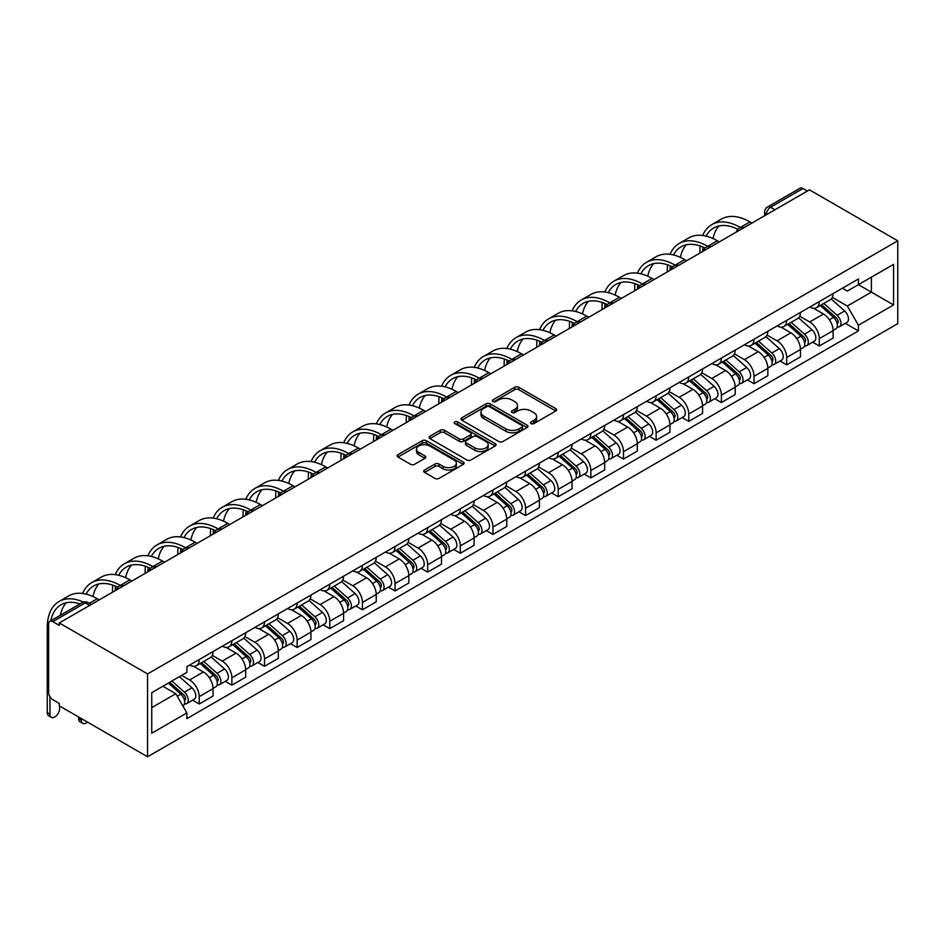 <?xml version="1.0" encoding="UTF-8"?>
<svg xmlns="http://www.w3.org/2000/svg" width="945" height="945" viewBox="0 0 945 945"><rect width="100%" height="100%" fill="white"/><g stroke="black" fill="none" stroke-linecap="round" stroke-linejoin="round"><path stroke-width="1.42" d="M531.078 423.584A2.032 1.169 0 0 0 533.96 423.584L555.778 410.992A2.906 1.677 0 0 0 556.629 409.799A2.906 1.677 0 0 0 555.778 408.618L518.817 387.273A2.906 1.677 0 0 0 514.706 387.273L492.888 399.877A2.032 1.169 0 0 0 492.298 400.704A2.032 1.169 0 0 0 492.888 401.53A2.032 1.169 0 0 0 495.759 401.53L498.582 399.9A9.296 5.363 0 0 1 511.729 399.9L514.812 401.684A9.296 5.363 0 0 1 517.529 405.476A9.296 5.363 0 0 1 514.812 409.268L511.989 410.898A2.032 1.169 0 0 0 511.387 411.725A2.032 1.169 0 0 0 511.989 412.563A2.032 1.169 0 0 0 514.86 412.563L517.683 410.933A9.296 5.363 0 0 1 530.83 410.933L533.901 412.705A9.296 5.363 0 0 1 536.63 416.497A9.296 5.363 0 0 1 533.901 420.289L531.078 421.919A2.032 1.169 0 0 0 530.488 422.758A2.032 1.169 0 0 0 531.078 423.584L531.078 421.919M424.565 470.031A2.906 1.677 0 0 0 423.714 471.212A2.906 1.677 0 0 0 424.565 472.394L434.936 478.383A2.906 1.677 0 0 0 439.035 478.383L463.263 464.397A2.906 1.677 0 0 0 464.113 463.215A2.906 1.677 0 0 0 463.263 462.022L426.301 440.689A2.906 1.677 0 0 0 422.202 440.689L397.963 454.675A2.906 1.677 0 0 0 397.113 455.856A2.906 1.677 0 0 0 397.963 457.049L410.496 464.279A2.906 1.677 0 0 0 414.607 464.279L424.966 458.29A2.906 1.677 0 0 0 425.817 457.108A2.906 1.677 0 0 0 424.966 455.915L418.765 452.336A7.773 4.489 0 0 1 416.485 449.159A7.773 4.489 0 0 1 421.281 445.024A7.773 4.489 0 0 1 429.751 445.993L454.084 460.038A7.773 4.489 0 0 1 456.352 463.215A7.773 4.489 0 0 1 451.556 467.35A7.773 4.489 0 0 1 443.087 466.381L439.035 464.042A2.906 1.677 0 0 0 434.936 464.042L424.565 470.031L424.565 472.394M147.562 673.927L59.275 622.956L809.463 189.839L897.75 240.81L147.562 673.927L147.562 756.78L897.75 323.662L897.75 240.81M498.795 441.516A2.906 1.677 0 0 0 502.894 441.516L527.133 427.53A2.906 1.677 0 0 0 527.983 426.337A2.906 1.677 0 0 0 527.133 425.155L490.171 403.81A2.906 1.677 0 0 0 486.061 403.81L461.833 417.808A2.906 1.677 0 0 0 460.983 418.989A2.906 1.677 0 0 0 461.833 420.171L498.795 441.516M455.561 424.021A2.032 1.169 0 0 1 457.616 424.305L495.156 445.981L470.964 459.955A2.906 1.677 0 0 1 466.865 459.955L429.904 438.61L429.904 436.236A2.906 1.677 0 0 0 429.054 437.429A2.906 1.677 0 0 0 429.904 438.61M429.904 436.236L440.264 430.247A2.906 1.677 0 0 1 444.374 430.247L459.364 438.905A2.906 1.677 0 0 0 463.475 438.905L470.35 434.936A2.906 1.677 0 0 0 471.201 433.755A2.906 1.677 0 0 0 470.35 432.562L454.746 423.549A2.032 1.169 0 0 1 454.155 422.722A2.032 1.169 0 0 1 455.407 421.635A2.032 1.169 0 0 1 457.616 421.895L495.204 443.595A2.906 1.677 0 0 1 496.054 444.776A2.906 1.677 0 0 1 495.204 445.957L495.204 443.595M59.275 622.956L59.275 625.377L52.79 621.633A5.918 3.414 -120 0 0 49.837 621.337A5.918 3.414 -120 0 0 48.608 624.043L48.608 692.401A5.918 3.414 -120 0 0 52.79 699.654L59.275 703.399L59.275 705.809L147.562 756.78M774.947 209.766L770.553 207.227A5.918 3.414 60 0 0 767.6 206.943L800.025 188.22A5.918 3.414 60 0 1 802.978 188.516L770.553 207.227A5.918 3.414 120 0 0 766.371 214.48L766.371 214.716M807.373 191.044L802.978 188.516M819.303 301.561A13.608 7.855 60 0 1 816.48 307.668L830.289 299.695A13.608 7.855 -120 0 0 833.112 293.588M799.706 316.221L809.676 321.973A13.608 7.855 60 0 1 819.303 338.641L833.112 330.667A13.608 7.855 -120 0 0 823.485 314L813.598 308.294M833.112 330.667L833.112 338.038L819.303 346.012L812.676 342.184M816.48 307.668A13.608 7.855 60 0 1 809.782 307.054M819.303 338.641L819.303 346.012M786.665 320.402A13.608 7.855 60 0 1 783.842 326.509L797.651 318.536A13.608 7.855 -120 0 0 800.474 312.429M780.05 361.025L786.665 364.853L800.474 356.879L800.474 349.508A13.608 7.855 -120 0 0 790.847 332.841L780.972 327.135M783.842 326.509A13.608 7.855 60 0 1 777.144 325.895M767.068 335.062L777.038 340.814A13.608 7.855 60 0 1 786.665 357.482L786.665 364.853M754.027 339.243A13.608 7.855 60 0 1 751.216 345.35L765.013 337.377A13.608 7.855 -120 0 0 767.836 331.27M747.412 379.866L754.027 383.694L767.836 375.72L767.836 368.349A13.608 7.855 -120 0 0 758.209 351.682L748.334 345.976M751.216 345.35A13.608 7.855 60 0 1 744.506 344.736M734.43 353.902L744.412 359.655A13.608 7.855 60 0 1 754.027 376.323L754.027 383.694M721.389 358.084A13.608 7.855 60 0 1 718.578 364.191L732.387 356.23A13.608 7.855 -120 0 0 735.198 350.111M714.774 398.707L721.389 402.535L735.198 394.561L735.198 387.19A13.608 7.855 -120 0 0 725.583 370.523L715.696 364.817M718.578 364.191A13.608 7.855 60 0 1 711.88 363.577M701.804 372.743L711.774 378.496A13.608 7.855 60 0 1 721.389 395.164L721.389 402.535M688.763 376.925A13.608 7.855 60 0 1 685.94 383.032L699.749 375.07A13.608 7.855 -120 0 0 702.572 368.952M682.136 417.548L688.763 421.375L702.572 413.402L702.572 406.031A13.608 7.855 -120 0 0 692.945 389.364L683.058 383.658M685.94 383.032A13.608 7.855 60 0 1 679.242 382.418M669.166 391.584L679.136 397.337A13.608 7.855 60 0 1 688.763 414.005L688.763 421.375M656.125 395.766A13.608 7.855 60 0 1 653.302 401.885L667.111 393.911A13.608 7.855 -120 0 0 669.934 387.793M649.51 436.401L656.125 440.216L669.934 432.243L669.934 424.884A13.608 7.855 -120 0 0 660.307 408.205L650.432 402.499M653.302 401.885A13.608 7.855 60 0 1 646.604 401.271M636.528 410.425L646.498 416.178A13.608 7.855 60 0 1 656.125 432.845L656.125 440.216M623.487 414.607A13.608 7.855 60 0 1 620.676 420.726L634.473 412.752A13.608 7.855 -120 0 0 637.296 406.645M616.872 455.242L623.487 459.057L637.296 451.084L637.296 443.725A13.608 7.855 -120 0 0 627.669 427.057L617.794 421.352M620.676 420.726A13.608 7.855 60 0 1 613.966 420.112M603.89 429.266L613.872 435.019A13.608 7.855 60 0 1 623.487 451.686L623.487 459.057M590.849 433.448A13.608 7.855 60 0 1 588.038 439.567L601.847 431.593A13.608 7.855 -120 0 0 604.658 425.486M584.234 474.083L590.849 477.898L604.658 469.925L604.658 462.566A13.608 7.855 -120 0 0 595.043 445.898L585.156 440.193M588.038 439.567A13.608 7.855 60 0 1 581.34 438.952M571.264 448.107L581.234 453.86A13.608 7.855 60 0 1 590.849 470.527L590.849 477.898M558.223 452.301A13.608 7.855 60 0 1 555.4 458.408L569.209 450.434A13.608 7.855 -120 0 0 572.02 444.327M551.596 492.924L558.223 496.739L572.032 488.766L572.032 481.407A13.608 7.855 -120 0 0 562.405 464.739L552.518 459.034M555.4 458.408A13.608 7.855 60 0 1 548.702 457.793M538.626 466.948L548.596 472.713A13.608 7.855 60 0 1 558.223 489.38L558.223 496.739M525.585 471.142A13.608 7.855 60 0 1 522.762 477.249L536.571 469.275A13.608 7.855 -120 0 0 539.394 463.168M518.959 511.765L525.585 515.58L539.394 507.619L539.394 500.248A13.608 7.855 -120 0 0 529.767 483.58L519.88 477.875M522.762 477.249A13.608 7.855 60 0 1 516.064 476.634M505.988 485.789L515.958 491.554A13.608 7.855 60 0 1 525.585 508.221L525.585 515.58M492.947 489.982A13.608 7.855 60 0 1 490.136 496.09L503.933 488.116A13.608 7.855 -120 0 0 506.756 482.009M486.332 530.606L492.947 534.421L506.756 526.459L506.756 519.088A13.608 7.855 -120 0 0 497.129 502.421L487.254 496.716M490.136 496.09A13.608 7.855 60 0 1 483.427 495.475M473.351 504.63L483.32 510.394A13.608 7.855 60 0 1 492.947 527.062L492.947 534.421M460.309 508.823A13.608 7.855 60 0 1 457.498 514.93L471.307 506.957A13.608 7.855 -120 0 0 474.118 500.85M453.694 549.447L460.309 553.262L474.118 545.3L474.118 537.929A13.608 7.855 -120 0 0 464.503 521.262L454.616 515.557M457.498 514.93A13.608 7.855 60 0 1 450.8 514.316M440.724 523.471L450.694 529.235A13.608 7.855 60 0 1 460.309 545.903L460.309 553.262M427.683 527.664A13.608 7.855 60 0 1 424.86 533.771L438.669 525.798A13.608 7.855 -120 0 0 441.48 519.691M421.057 568.288L427.683 572.115L441.48 564.141L441.48 556.77A13.608 7.855 -120 0 0 431.865 540.103L421.978 534.397M424.86 533.771A13.608 7.855 60 0 1 418.162 533.157M408.086 542.312L418.056 548.076A13.608 7.855 60 0 1 427.683 564.744L427.683 572.115M395.045 546.505A13.608 7.855 60 0 1 392.222 552.612L406.031 544.639A13.608 7.855 -120 0 0 408.854 538.532M388.419 587.129L395.045 590.956L408.854 582.982L408.854 575.611A13.608 7.855 -120 0 0 399.227 558.944L389.34 553.238M392.222 552.612A13.608 7.855 60 0 1 385.525 551.998M375.448 561.153L385.418 566.917A13.608 7.855 60 0 1 395.045 583.585L395.045 590.956M362.407 565.346A13.608 7.855 60 0 1 359.596 571.453L373.393 563.48A13.608 7.855 -120 0 0 376.216 557.373M355.792 605.969L362.407 609.797L376.216 601.823L376.216 594.452A13.608 7.855 -120 0 0 366.589 577.785L356.714 572.079M359.596 571.453A13.608 7.855 60 0 1 352.887 570.839M342.811 580.006L352.78 585.758A13.608 7.855 60 0 1 362.407 602.426L362.407 609.797M329.77 584.187A13.608 7.855 60 0 1 326.958 590.294L340.767 582.321A13.608 7.855 -120 0 0 343.578 576.214M323.155 624.81L329.77 628.638L343.578 620.664L343.578 613.293A13.608 7.855 -120 0 0 333.963 596.626L324.076 590.92M326.958 590.294A13.608 7.855 60 0 1 320.26 589.68M310.173 598.846L320.154 604.599A13.608 7.855 60 0 1 329.77 621.267L329.77 628.638M297.143 603.028A13.608 7.855 60 0 1 294.32 609.135L308.129 601.162A13.608 7.855 -120 0 0 310.94 595.055M290.517 643.651L297.143 647.479L310.94 639.505L310.94 632.134A13.608 7.855 -120 0 0 301.325 615.467L291.438 609.761M294.32 609.135A13.608 7.855 60 0 1 287.623 608.521M277.546 617.687L287.516 623.44A13.608 7.855 60 0 1 297.143 640.108L297.143 647.479M264.505 621.869A13.608 7.855 60 0 1 261.682 627.976L275.491 620.003A13.608 7.855 -120 0 0 278.314 613.896M257.879 662.492L264.505 666.319L278.314 658.346L278.314 650.975A13.608 7.855 -120 0 0 268.687 634.308L258.8 628.602M261.682 627.976A13.608 7.855 60 0 1 254.985 627.362M244.909 636.528L254.878 642.281A13.608 7.855 60 0 1 264.505 658.948L264.505 666.319M231.868 640.71A13.608 7.855 60 0 1 229.044 646.817L242.853 638.855A13.608 7.855 -120 0 0 245.676 632.737M225.253 681.333L231.868 685.16L245.676 677.187L245.676 669.816A13.608 7.855 -120 0 0 236.049 653.149L226.174 647.443M229.044 646.817A13.608 7.855 60 0 1 222.347 646.203M212.271 655.369L222.24 661.122A13.608 7.855 60 0 1 231.868 677.789L231.868 685.16M199.23 659.551A13.608 7.855 60 0 1 196.418 665.658L210.227 657.696A13.608 7.855 -120 0 0 213.038 651.577M192.615 700.174L199.23 704.001L213.038 696.028L213.038 688.657A13.608 7.855 -120 0 0 203.423 671.989L193.536 666.284M196.418 665.658A13.608 7.855 60 0 1 189.721 665.044M181.664 675.38L189.614 679.963A13.608 7.855 60 0 1 199.23 696.63L199.23 704.001M842.42 288.213L847.334 291.048L893.568 264.364L871.396 277.168L871.396 292.135L847.334 306.026L832.344 297.38M151.743 707.628L175.805 693.736L186.886 712.943L151.743 733.226L151.743 692.65L186.886 672.356L186.886 666.674L858.426 278.976L858.426 284.658L893.568 304.94L858.426 325.234L847.334 306.026M893.568 264.364L893.568 304.94M186.886 712.943L186.886 718.613L858.426 330.915L858.426 325.234M175.805 693.736L162.835 686.247M845.314 323.344L858.426 330.915M531.893 423.868L533.901 422.71A9.296 5.363 0 0 0 536.63 418.918L536.63 416.497M517.529 405.476L517.529 407.886A9.296 5.363 0 0 1 514.812 411.689L512.792 412.847M555.731 411.004L518.817 389.694A2.906 1.677 0 0 0 514.706 389.694L493.703 401.814M527.086 427.553L490.171 406.232A2.906 1.677 0 0 0 486.061 406.232L461.869 420.194M521.994 427.175A2.032 1.169 0 0 0 522.597 426.337A2.032 1.169 0 0 0 521.994 425.51L489.557 406.775A2.032 1.169 0 0 0 486.675 406.775L483.698 408.5A9.296 5.363 0 0 0 480.981 412.292A9.296 5.363 0 0 0 483.698 416.083L505.882 428.888A9.296 5.363 0 0 0 519.018 428.888L521.994 427.175L521.994 429.585A2.032 1.169 0 0 0 522.597 428.758L522.597 426.337M480.981 412.292L480.981 414.701A9.296 5.363 0 0 0 483.698 418.505L483.698 416.083M521.994 429.585L519.018 431.31A9.296 5.363 0 0 1 505.882 431.31L483.698 418.505M429.94 438.634L440.264 432.668L440.264 430.247M471.201 433.755L471.201 436.165A2.906 1.677 0 0 1 470.35 437.346L463.475 441.327A2.906 1.677 0 0 1 459.364 441.327L444.374 432.668A2.906 1.677 0 0 0 440.264 432.668M474.922 447.883A7.773 4.489 0 0 0 483.391 448.863A7.773 4.489 0 0 0 488.187 444.717A7.773 4.489 0 0 0 485.907 441.539L477.331 436.59A2.906 1.677 0 0 0 473.232 436.59L466.346 440.571A2.906 1.677 0 0 0 465.495 441.752A2.906 1.677 0 0 0 466.346 442.933L474.922 447.883L474.922 450.304A7.773 4.489 0 0 0 483.391 451.273A7.773 4.489 0 0 0 488.187 447.127L488.187 444.717M465.495 441.752L465.495 444.174A2.906 1.677 0 0 0 466.346 445.355L466.346 442.933M474.922 450.304L466.346 445.355M456.352 463.215L456.352 465.625A7.773 4.489 0 0 1 451.556 469.771A7.773 4.489 0 0 1 443.087 468.803L439.035 466.452A2.906 1.677 0 0 0 434.936 466.452L424.6 472.417M416.485 449.159L416.485 451.58A7.773 4.489 0 0 0 418.765 454.746L418.765 452.336M424.931 458.313L418.765 454.746M463.227 464.42L426.301 443.099A2.906 1.677 0 0 0 422.202 443.099L398.01 457.073M820.248 305.495L833.537 317.366A7.395 4.276 60 0 1 835.864 328.801L833.1 330.396M820.591 305.814L826.851 309.428M821.583 304.727L836.384 317.933A3.556 2.055 60 0 1 837.494 323.414A3.556 2.055 60 0 1 837.175 323.544M823.804 303.439L837.093 315.311A7.395 4.276 60 0 1 839.42 326.746A7.395 4.276 60 0 1 837.187 326.982M831.21 298.998L844.629 310.964A7.395 4.276 60 0 1 846.956 322.399L839.42 326.746M751.936 223.055L749.952 221.91A57.102 32.969 -120 0 0 721.401 219.075L711.774 224.638A57.102 32.969 -120 0 0 702.69 235.47M740.573 227.603L740.325 227.461A57.102 32.969 -120 0 0 711.774 224.638M700.174 245.983A57.102 32.969 -120 0 0 699.95 250.779L699.95 253.071M702.678 251.488A53.251 30.748 60 0 1 702.974 247.058M706.139 236.12A53.251 30.748 60 0 1 713.699 227.969A53.251 30.748 60 0 1 737.809 229.245M713.05 238.542A53.251 30.748 60 0 1 718.956 225.949M787.61 324.336L800.911 336.207A7.395 4.276 60 0 1 803.226 347.642L800.474 349.237M787.965 324.655L794.225 328.269M788.945 323.568L803.746 336.774A3.556 2.055 60 0 1 804.856 342.255A3.556 2.055 60 0 1 804.538 342.385M791.166 322.292L804.467 334.152A7.395 4.276 60 0 1 806.782 345.587A7.395 4.276 60 0 1 804.549 345.823M798.584 317.839L811.991 329.805A7.395 4.276 60 0 1 814.318 341.239L806.782 345.587M754.972 343.177L768.273 355.048A7.395 4.276 60 0 1 770.588 366.483L767.836 368.077M755.327 343.496L761.587 347.11M756.319 342.409L771.108 355.615A3.556 2.055 60 0 1 772.23 361.096A3.556 2.055 60 0 1 771.9 361.226M758.528 341.133L771.829 352.993A7.395 4.276 60 0 1 774.156 364.427A7.395 4.276 60 0 1 771.911 364.664M765.946 336.68L779.365 348.646A7.395 4.276 60 0 1 781.68 360.08L774.156 364.427M719.299 241.896L717.314 240.751A57.102 32.969 -120 0 0 688.763 237.916L679.148 243.479A57.102 32.969 -120 0 0 670.052 254.311M707.935 246.444L707.687 246.302A57.102 32.969 -120 0 0 679.148 243.479M667.548 264.824A57.102 32.969 -120 0 0 667.312 269.62L667.312 271.912M670.04 270.329A53.251 30.748 60 0 1 670.336 265.899M673.501 254.961A53.251 30.748 60 0 1 681.061 246.81A53.251 30.748 60 0 1 705.183 248.086M680.412 257.394A53.251 30.748 60 0 1 686.318 244.79M686.672 260.737L684.676 259.591A57.102 32.969 -120 0 0 656.125 256.757L646.51 262.32A57.102 32.969 -120 0 0 637.426 273.152M675.309 265.285L675.061 265.143A57.102 32.969 -120 0 0 646.51 262.32M634.91 283.665A57.102 32.969 -120 0 0 634.686 288.461L634.686 290.753M637.414 289.182A53.251 30.748 60 0 1 637.698 284.74M640.875 273.802A53.251 30.748 60 0 1 648.435 265.651A53.251 30.748 60 0 1 672.545 266.927M647.786 276.235A53.251 30.748 60 0 1 653.68 263.631M722.334 362.018L735.635 373.889A7.395 4.276 60 0 1 737.962 385.324L735.198 386.918M722.689 362.337L728.949 365.951M723.681 361.25L738.482 374.456A3.556 2.055 60 0 1 739.592 379.937A3.556 2.055 60 0 1 739.274 380.067M725.89 359.974L739.191 371.834A7.395 4.276 60 0 1 741.518 383.268A7.395 4.276 60 0 1 739.285 383.516M733.308 355.521L746.727 367.487A7.395 4.276 60 0 1 749.042 378.921L741.518 383.268M689.708 380.87L702.997 392.73A7.395 4.276 60 0 1 705.324 404.165L702.56 405.759M690.051 381.178L696.311 384.792M691.043 380.091L705.844 393.297A3.556 2.055 60 0 1 706.954 398.79A3.556 2.055 60 0 1 706.636 398.908M693.264 378.815L706.553 390.675A7.395 4.276 60 0 1 708.88 402.121A7.395 4.276 60 0 1 706.647 402.357M700.67 374.362L714.089 386.328A7.395 4.276 60 0 1 716.416 397.762L708.88 402.121M657.07 399.711L670.371 411.571A7.395 4.276 60 0 1 672.686 423.006L669.934 424.6M657.425 400.018L663.685 403.633M658.405 398.932L673.206 412.138A3.556 2.055 60 0 1 674.317 417.631A3.556 2.055 60 0 1 673.998 417.749M660.626 397.656L673.927 409.516A7.395 4.276 60 0 1 676.242 420.962A7.395 4.276 60 0 1 674.009 421.198M668.044 393.203L681.451 405.169A7.395 4.276 60 0 1 683.778 416.603L676.242 420.962M654.034 279.578L652.05 278.432A57.102 32.969 -120 0 0 623.499 275.609L613.872 281.161A57.102 32.969 -120 0 0 604.788 291.993M642.671 284.126L642.423 283.984A57.102 32.969 -120 0 0 613.872 281.161M602.272 302.506A57.102 32.969 -120 0 0 602.048 307.302L602.048 309.594M604.776 308.023A53.251 30.748 60 0 1 605.06 303.581M608.237 292.643A53.251 30.748 60 0 1 615.797 284.492A53.251 30.748 60 0 1 639.907 285.768M615.148 295.076A53.251 30.748 60 0 1 621.042 282.472M621.397 298.419L619.412 297.273A57.102 32.969 -120 0 0 590.861 294.45L581.234 300.002A57.102 32.969 -120 0 0 572.15 310.834M610.033 302.967L609.785 302.825A57.102 32.969 -120 0 0 581.234 300.002M569.634 321.347A57.102 32.969 -120 0 0 569.41 326.143L569.41 328.435M572.138 326.864A53.251 30.748 60 0 1 572.434 322.422M575.599 311.484A53.251 30.748 60 0 1 583.159 303.333A53.251 30.748 60 0 1 607.269 304.609M582.51 313.917A53.251 30.748 60 0 1 588.416 301.313M588.759 317.26L586.774 316.114A57.102 32.969 -120 0 0 558.223 313.291L548.608 318.843A57.102 32.969 -120 0 0 539.512 329.675M577.395 321.808L577.147 321.666A57.102 32.969 -120 0 0 548.608 318.843M537.008 340.188A57.102 32.969 -120 0 0 536.772 344.984L536.772 347.276M539.5 345.705A53.251 30.748 60 0 1 539.796 341.275M542.962 330.325A53.251 30.748 60 0 1 550.522 322.174A53.251 30.748 60 0 1 574.643 323.462M549.872 332.758A53.251 30.748 60 0 1 555.778 320.154M624.432 418.552L637.733 430.412A7.395 4.276 60 0 1 640.048 441.847L637.296 443.441M624.787 418.859L631.047 422.474M625.779 417.773L640.568 430.979A3.556 2.055 60 0 1 641.69 436.472A3.556 2.055 60 0 1 641.36 436.602M627.988 416.497L641.289 428.357A7.395 4.276 60 0 1 643.604 439.803A7.395 4.276 60 0 1 641.371 440.039M635.406 412.044L648.813 424.01A7.395 4.276 60 0 1 651.14 435.456L643.604 439.803M556.132 336.101L554.136 334.955A57.102 32.969 -120 0 0 525.585 332.132L515.97 337.684A57.102 32.969 -120 0 0 506.886 348.516M544.769 340.661L544.521 340.507A57.102 32.969 -120 0 0 515.97 337.684M504.37 359.029A57.102 32.969 -120 0 0 504.146 363.825L504.146 366.117M506.863 364.546A53.251 30.748 60 0 1 507.158 360.116M510.335 349.166A53.251 30.748 60 0 1 517.895 341.015A53.251 30.748 60 0 1 542.005 342.303M517.246 351.599A53.251 30.748 60 0 1 523.14 338.995M591.794 437.393L605.095 449.253A7.395 4.276 60 0 1 607.422 460.699L604.658 462.282M592.149 437.7L598.409 441.315M593.141 436.614L607.942 449.82A3.556 2.055 60 0 1 609.053 455.313A3.556 2.055 60 0 1 608.734 455.443M595.35 435.338L608.651 447.198A7.395 4.276 60 0 1 610.978 458.644A7.395 4.276 60 0 1 608.745 458.88M602.768 430.885L616.187 442.851A7.395 4.276 60 0 1 618.502 454.297L610.978 458.644M523.495 354.942L521.51 353.796A57.102 32.969 -120 0 0 492.959 350.973L483.332 356.525A57.102 32.969 -120 0 0 474.248 367.369M512.131 359.502L511.883 359.36A57.102 32.969 -120 0 0 483.332 356.525M471.732 377.87A57.102 32.969 -120 0 0 471.508 382.666L471.508 384.958M474.236 383.386A53.251 30.748 60 0 1 474.52 378.957M477.697 368.007A53.251 30.748 60 0 1 485.257 359.856A53.251 30.748 60 0 1 509.367 361.144M484.608 370.44A53.251 30.748 60 0 1 490.502 357.836M559.168 456.234L572.457 468.094A7.395 4.276 60 0 1 574.784 479.54L572.02 481.123M559.511 456.541L565.771 460.156M560.503 455.455L575.304 468.661A3.556 2.055 60 0 1 576.415 474.154A3.556 2.055 60 0 1 576.096 474.284M562.724 454.179L576.013 466.05A7.395 4.276 60 0 1 578.34 477.485A7.395 4.276 60 0 1 576.107 477.721M570.13 449.726L583.549 461.692A7.395 4.276 60 0 1 585.876 473.138L578.34 477.485M490.857 373.783L488.872 372.637A57.102 32.969 -120 0 0 460.321 369.814L450.694 375.366A57.102 32.969 -120 0 0 441.61 386.21M479.493 378.343L479.245 378.201A57.102 32.969 -120 0 0 450.694 375.366M439.094 396.711A57.102 32.969 -120 0 0 438.87 401.507L438.87 403.798M441.598 402.227A53.251 30.748 60 0 1 441.894 397.798M445.06 386.848A53.251 30.748 60 0 1 452.62 378.697A53.251 30.748 60 0 1 476.729 379.984M451.97 389.281A53.251 30.748 60 0 1 457.864 376.677M526.53 475.075L539.831 486.935A7.395 4.276 60 0 1 542.146 498.381L539.394 499.976M526.885 475.382L533.145 478.997M527.865 474.295L542.666 487.502A3.556 2.055 60 0 1 543.777 492.995A3.556 2.055 60 0 1 543.458 493.125M530.086 473.02L543.387 484.891A7.395 4.276 60 0 1 545.702 496.326A7.395 4.276 60 0 1 543.469 496.562M537.504 468.566L550.911 480.544A7.395 4.276 60 0 1 553.238 491.979L545.702 496.326M458.219 392.624L456.234 391.478A57.102 32.969 -120 0 0 427.683 388.655L418.056 394.207A57.102 32.969 -120 0 0 408.972 405.051M446.855 397.183L446.607 397.042A57.102 32.969 -120 0 0 418.056 394.207M406.456 415.552A57.102 32.969 -120 0 0 406.232 420.348L406.232 422.639M408.961 421.068A53.251 30.748 60 0 1 409.256 416.639M412.422 405.688A53.251 30.748 60 0 1 419.982 397.538A53.251 30.748 60 0 1 444.103 398.825M419.332 408.122A53.251 30.748 60 0 1 425.238 395.518M493.892 493.916L507.193 505.776A7.395 4.276 60 0 1 509.509 517.222L506.756 518.817M494.247 494.235L500.507 497.838M495.239 493.136L510.028 506.343A3.556 2.055 60 0 1 511.15 511.836A3.556 2.055 60 0 1 510.82 511.966M497.448 491.861L510.749 503.732A7.395 4.276 60 0 1 513.064 515.167A7.395 4.276 60 0 1 510.832 515.403M504.866 487.407L518.273 499.385A7.395 4.276 60 0 1 520.601 510.82L513.064 515.167M425.593 411.477L423.596 410.319A57.102 32.969 -120 0 0 395.045 407.496L385.43 413.048A57.102 32.969 -120 0 0 376.346 423.892M414.217 416.024L413.981 415.883A57.102 32.969 -120 0 0 385.43 413.048M373.83 434.393A57.102 32.969 -120 0 0 373.606 439.189L373.606 441.48M376.323 439.909A53.251 30.748 60 0 1 376.618 435.48M379.784 424.529A53.251 30.748 60 0 1 387.356 416.379A53.251 30.748 60 0 1 411.465 417.666M386.706 426.963A53.251 30.748 60 0 1 392.6 414.359M461.255 512.757L474.555 524.629A7.395 4.276 60 0 1 476.882 536.063L474.118 537.658M461.609 513.076L467.869 516.691M462.601 511.977L477.402 525.184A3.556 2.055 60 0 1 478.513 530.677A3.556 2.055 60 0 1 478.194 530.807M464.81 510.702L478.111 522.573A7.395 4.276 60 0 1 480.438 534.008A7.395 4.276 60 0 1 478.205 534.244M472.228 506.248L485.647 518.226A7.395 4.276 60 0 1 487.963 529.661L480.438 534.008M392.955 430.318L390.97 429.16A57.102 32.969 -120 0 0 362.419 426.337L352.792 431.889A57.102 32.969 -120 0 0 343.708 442.732M381.591 434.865L381.343 434.724A57.102 32.969 -120 0 0 352.792 431.889M341.192 453.234A57.102 32.969 -120 0 0 340.968 458.03L340.968 460.321M343.696 458.75A53.251 30.748 60 0 1 343.98 454.321M347.158 443.382A53.251 30.748 60 0 1 354.718 435.22A53.251 30.748 60 0 1 378.827 436.507M354.068 445.804A53.251 30.748 60 0 1 359.962 433.2M428.628 531.598L441.917 543.469A7.395 4.276 60 0 1 444.244 554.904L441.48 556.499M428.971 531.917L435.232 535.531M429.963 530.818L444.764 544.025A3.556 2.055 60 0 1 445.875 549.517A3.556 2.055 60 0 1 445.556 549.647M432.184 529.543L445.473 541.414A7.395 4.276 60 0 1 447.8 552.849A7.395 4.276 60 0 1 445.567 553.085M439.59 525.089L453.009 537.067A7.395 4.276 60 0 1 455.325 548.502L447.8 552.849M360.317 449.159L358.332 448.013A57.102 32.969 -120 0 0 329.781 445.178L320.154 450.73A57.102 32.969 -120 0 0 311.07 461.573M348.953 453.706L348.705 453.565A57.102 32.969 -120 0 0 320.154 450.73M308.554 472.087A57.102 32.969 -120 0 0 308.33 476.871L308.33 479.162M311.059 477.591A53.251 30.748 60 0 1 311.342 473.161M314.52 462.223A53.251 30.748 60 0 1 322.08 454.061A53.251 30.748 60 0 1 346.189 455.348M321.43 464.645A53.251 30.748 60 0 1 327.324 452.053M395.99 550.439L409.291 562.31A7.395 4.276 60 0 1 411.607 573.745L408.842 575.34M396.345 550.758L402.594 554.372M397.325 549.671L412.126 562.866A3.556 2.055 60 0 1 413.237 568.358A3.556 2.055 60 0 1 412.918 568.488M399.546 548.383L412.847 560.255A7.395 4.276 60 0 1 415.162 571.69A7.395 4.276 60 0 1 412.93 571.926M406.964 543.93L420.371 555.908A7.395 4.276 60 0 1 422.698 567.343L415.162 571.69M327.679 467.999L325.694 466.854A57.102 32.969 -120 0 0 297.143 464.019L287.516 469.582A57.102 32.969 -120 0 0 278.432 480.414M316.315 472.547L316.067 472.405A57.102 32.969 -120 0 0 287.516 469.582M275.916 490.928A57.102 32.969 -120 0 0 275.692 495.712L275.692 498.015M278.421 496.432A53.251 30.748 60 0 1 278.716 492.002M281.882 481.064A53.251 30.748 60 0 1 289.442 472.902A53.251 30.748 60 0 1 313.551 474.189M288.792 483.486A53.251 30.748 60 0 1 294.698 470.893M363.353 569.28L376.653 581.151A7.395 4.276 60 0 1 378.969 592.586L376.216 594.181M363.707 569.599L369.967 573.213M364.699 568.512L379.488 581.707A3.556 2.055 60 0 1 380.611 587.199A3.556 2.055 60 0 1 380.28 587.329M366.908 567.224L380.209 579.096A7.395 4.276 60 0 1 382.524 590.53A7.395 4.276 60 0 1 380.292 590.767M374.326 562.783L387.733 574.749A7.395 4.276 60 0 1 390.061 586.183L382.524 590.53M295.041 486.84L293.056 485.695A57.102 32.969 -120 0 0 264.505 482.86L254.89 488.423A57.102 32.969 -120 0 0 245.806 499.255M283.677 491.388L283.441 491.246A57.102 32.969 -120 0 0 254.89 488.423M243.29 509.768A57.102 32.969 -120 0 0 243.066 514.553L243.066 516.856M245.783 515.273A53.251 30.748 60 0 1 246.078 510.843M249.244 499.905A53.251 30.748 60 0 1 256.804 491.754A53.251 30.748 60 0 1 280.925 493.03M256.166 502.327A53.251 30.748 60 0 1 262.06 489.734M330.715 588.121L344.015 599.992A7.395 4.276 60 0 1 346.342 611.427L343.578 613.021M331.069 588.44L337.33 592.054M332.061 587.353L346.862 600.547A3.556 2.055 60 0 1 347.973 606.04A3.556 2.055 60 0 1 347.642 606.17M334.27 586.065L347.571 597.937A7.395 4.276 60 0 1 349.898 609.371A7.395 4.276 60 0 1 347.665 609.608M341.688 581.624L355.107 593.59A7.395 4.276 60 0 1 357.423 605.024L349.898 609.371M262.415 505.681L260.418 504.535A57.102 32.969 -120 0 0 231.879 501.7L222.252 507.264A57.102 32.969 -120 0 0 213.168 518.096M251.051 510.229L250.803 510.087A57.102 32.969 -120 0 0 222.252 507.264M210.652 528.609A57.102 32.969 -120 0 0 210.428 533.393L210.428 535.697M213.157 534.114A53.251 30.748 60 0 1 213.44 529.684M216.618 518.746A53.251 30.748 60 0 1 224.178 510.595A53.251 30.748 60 0 1 248.287 511.871M223.528 521.167A53.251 30.748 60 0 1 229.422 508.575M298.077 606.962L311.377 618.833A7.395 4.276 60 0 1 313.705 630.268L310.94 631.862M298.431 607.281L304.692 610.895M299.423 606.194L314.224 619.4A3.556 2.055 60 0 1 315.335 624.881A3.556 2.055 60 0 1 315.016 625.011M301.644 604.918L314.933 616.778A7.395 4.276 60 0 1 317.26 628.212A7.395 4.276 60 0 1 315.028 628.449M309.05 600.465L322.469 612.431A7.395 4.276 60 0 1 324.785 623.865L317.26 628.212M229.777 524.522L227.792 523.376A57.102 32.969 -120 0 0 199.241 520.541L189.614 526.105A57.102 32.969 -120 0 0 180.53 536.937M218.413 529.07L218.165 528.928A57.102 32.969 -120 0 0 189.614 526.105M178.014 547.45A57.102 32.969 -120 0 0 177.79 552.246L177.79 554.538M180.519 552.955A53.251 30.748 60 0 1 180.802 548.525M183.98 537.587A53.251 30.748 60 0 1 191.54 529.436A53.251 30.748 60 0 1 215.649 530.712M190.89 540.02A53.251 30.748 60 0 1 196.784 527.416M265.45 625.803L278.751 637.674A7.395 4.276 60 0 1 281.067 649.109L278.302 650.703M265.805 626.122L272.054 629.736M266.785 625.035L281.586 638.241A3.556 2.055 60 0 1 282.697 643.722A3.556 2.055 60 0 1 282.378 643.852M269.006 623.759L282.307 635.619A7.395 4.276 60 0 1 284.622 647.053A7.395 4.276 60 0 1 282.39 647.29M276.424 619.306L289.832 631.272A7.395 4.276 60 0 1 292.159 642.706L284.622 647.053M197.139 543.363L195.154 542.217A57.102 32.969 -120 0 0 166.603 539.382L156.976 544.946A57.102 32.969 -120 0 0 147.892 555.778M185.775 547.911L185.527 547.769A57.102 32.969 -120 0 0 156.976 544.946M145.376 566.291A57.102 32.969 -120 0 0 145.152 571.087L145.152 573.379M147.881 571.808A53.251 30.748 60 0 1 148.176 567.366M151.342 556.428A53.251 30.748 60 0 1 158.902 548.277A53.251 30.748 60 0 1 183.011 549.553M158.252 558.861A53.251 30.748 60 0 1 164.158 546.257M232.813 644.644L246.113 656.515A7.395 4.276 60 0 1 248.429 667.95L245.676 669.544M233.167 644.962L239.428 648.577M234.159 643.876L248.948 657.082A3.556 2.055 60 0 1 250.071 662.563A3.556 2.055 60 0 1 249.74 662.693M236.368 642.6L249.669 654.46A7.395 4.276 60 0 1 251.984 665.894A7.395 4.276 60 0 1 249.752 666.142M243.786 638.147L257.194 650.113A7.395 4.276 60 0 1 259.521 661.547L251.984 665.894M164.501 562.204L162.516 561.058A57.102 32.969 -120 0 0 133.966 558.235L124.35 563.787A57.102 32.969 -120 0 0 115.266 574.619M153.137 566.752L152.901 566.61A57.102 32.969 -120 0 0 124.35 563.787M112.75 585.132A57.102 32.969 -120 0 0 112.526 589.928L112.526 592.22M115.243 590.649A53.251 30.748 60 0 1 115.538 586.207M118.704 575.269A53.251 30.748 60 0 1 126.264 567.118A53.251 30.748 60 0 1 150.385 568.394M125.626 577.702A53.251 30.748 60 0 1 131.52 565.098M200.175 663.496L213.475 675.356A7.395 4.276 60 0 1 215.803 686.791L213.038 688.385M200.529 663.803L206.79 667.418M201.521 662.717L216.31 675.923A3.556 2.055 60 0 1 217.433 681.416A3.556 2.055 60 0 1 217.102 681.534M203.73 661.441L217.031 673.301A7.395 4.276 60 0 1 219.358 684.735A7.395 4.276 60 0 1 217.126 684.983M211.148 656.988L224.567 668.954A7.395 4.276 60 0 1 226.883 680.388L219.358 684.735M131.875 581.045L129.878 579.899A57.102 32.969 -120 0 0 101.339 577.076L91.712 582.628A57.102 32.969 -120 0 0 82.628 593.46M120.511 585.593L120.263 585.451A57.102 32.969 -120 0 0 91.712 582.628M86.078 594.11A53.251 30.748 60 0 1 93.638 585.959A53.251 30.748 60 0 1 117.747 587.235M92.988 596.543A53.251 30.748 60 0 1 98.882 583.939M82.758 723.362L80.041 721.791A6.804 3.934 -60 0 1 78.624 718.672L81.353 720.244A6.804 3.934 120 0 0 82.758 723.362A6.804 3.934 120 0 0 87.448 722.074M168.352 683.058L180.838 694.197A7.395 4.276 60 0 1 183.165 705.631L182.798 705.844M168.482 682.987L174.152 686.259M169.698 682.278L183.684 694.764A3.556 2.055 60 0 1 184.795 700.257A3.556 2.055 60 0 1 184.476 700.375M171.907 681.002L184.393 692.142A7.395 4.276 60 0 1 186.72 703.588A7.395 4.276 60 0 1 184.488 703.824M179.444 676.655L191.929 687.795A7.395 4.276 60 0 1 194.245 699.229L186.72 703.588M81.353 720.244L81.353 718.554M78.624 716.983L78.624 718.672M51.384 717.326L48.656 715.755A6.804 3.934 -60 0 1 47.25 712.636L49.967 714.207A6.804 3.934 120 0 0 51.384 717.326A6.804 3.934 120 0 0 56.617 715.495A6.804 3.934 120 0 0 59.594 708.655L59.594 705.998M99.237 599.886L97.252 598.74A57.102 32.969 -120 0 0 68.701 595.917L59.074 601.469A57.102 32.969 -120 0 0 47.25 627.61L47.25 712.636M83.396 602.107A57.102 32.969 -120 0 0 59.074 601.469M49.967 714.207L49.967 696.76M50.758 620.806A53.251 30.748 60 0 1 61 604.8A53.251 30.748 60 0 1 79.982 603.926M60.374 615.254A53.251 30.748 60 0 1 66.244 602.78M766.584 214.598L766.371 214.48A5.918 3.414 0 0 1 764.635 212.058L764.635 215.72M231.868 677.789L245.676 669.816M264.505 658.948L278.314 650.975M297.143 640.108L310.94 632.134M329.77 621.267L343.578 613.293M362.407 602.426L376.216 594.452M395.045 583.585L408.854 575.611M427.683 564.744L441.48 556.77M460.309 545.903L474.118 537.929M492.947 527.062L506.756 519.088M525.585 508.221L539.394 500.248M558.223 489.38L572.032 481.407M590.849 470.527L604.658 462.566M623.487 451.686L637.296 443.725M656.125 432.845L669.934 424.884M688.763 414.005L702.572 406.031M721.389 395.164L735.198 387.19M754.027 376.323L767.836 368.349M786.665 357.482L800.474 349.508M199.23 696.63L213.038 688.657M189.614 679.963L203.423 671.989M222.24 661.122L236.049 653.149M254.878 642.281L268.687 634.308M287.516 623.44L301.325 615.467M320.154 604.599L333.963 596.626M352.78 585.758L366.589 577.785M385.418 566.917L399.227 558.944M418.056 548.076L431.865 540.103M450.694 529.235L464.503 521.262M483.32 510.394L497.129 502.421M515.958 491.554L529.767 483.58M548.596 472.713L562.405 464.739M581.234 453.86L595.043 445.898M613.872 435.019L627.669 427.057M646.498 416.178L660.307 408.205M679.136 397.337L692.945 389.364M711.774 378.496L725.583 370.523M744.412 359.655L758.209 351.682M777.038 340.814L790.847 332.841M809.676 321.973L823.485 314M743.408 227.981A5.918 3.414 120 0 0 740.797 229.481M710.782 246.822A5.918 3.414 120 0 0 708.159 248.322M678.144 265.663A5.918 3.414 120 0 0 675.533 267.163M645.506 284.504A5.918 3.414 120 0 0 642.895 286.004M612.868 303.345A5.918 3.414 120 0 0 610.257 304.857M580.242 322.186A5.918 3.414 120 0 0 577.619 323.698M547.604 341.027A5.918 3.414 120 0 0 544.993 342.539M514.966 359.868A5.918 3.414 120 0 0 512.355 361.38M482.328 378.709A5.918 3.414 120 0 0 479.717 380.221M449.702 397.55A5.918 3.414 120 0 0 447.079 399.062M417.064 416.391A5.918 3.414 120 0 0 414.453 417.903M384.426 435.232A5.918 3.414 120 0 0 381.815 436.744M351.788 454.072A5.918 3.414 120 0 0 349.178 455.584M319.15 472.913A5.918 3.414 120 0 0 316.54 474.425M286.524 491.754A5.918 3.414 120 0 0 283.913 493.266M253.886 510.607A5.918 3.414 120 0 0 251.275 512.107M221.248 529.448A5.918 3.414 120 0 0 218.638 530.948M188.61 548.289A5.918 3.414 120 0 0 186 549.789M155.984 567.13A5.918 3.414 120 0 0 153.362 568.63M123.346 585.971A5.918 3.414 120 0 0 120.736 587.483M89.61 605.438L85.215 602.91L52.79 621.633M91.346 604.446L88.18 602.615A5.918 3.414 120 0 0 85.215 602.91A5.918 3.414 60 0 0 82.262 602.615L49.837 621.337M533.901 422.71L533.901 420.289M511.989 412.563L511.989 410.898M514.812 411.689L514.812 409.268M492.888 401.53L492.888 399.877M514.706 389.694L514.706 387.273M518.817 389.694L518.817 387.273M555.778 410.992L555.778 408.618M461.833 420.171L461.833 417.808M486.061 406.232L486.061 403.81M490.171 406.232L490.171 403.81M527.133 427.53L527.133 425.155M505.882 431.31L505.882 428.888M519.018 431.31L519.018 428.888M444.374 432.668L444.374 430.247M459.364 441.327L459.364 438.905M463.475 441.327L463.475 438.905M470.35 437.346L470.35 434.936M457.616 424.305L457.616 421.895M434.936 466.452L434.936 464.042M439.035 466.452L439.035 464.042M443.087 468.803L443.087 466.381M424.966 458.29L424.966 455.915M397.963 457.049L397.963 454.675M422.202 443.099L422.202 440.689M426.301 443.099L426.301 440.689M463.263 464.397L463.263 462.022M833.537 317.366L829.391 319.764M838.239 321.796L836.904 322.564M844.629 310.964L837.093 315.311M740.325 227.461L749.952 221.91M800.911 336.207L796.765 338.605M805.601 340.637L804.266 341.405M811.991 329.805L804.467 334.152M768.273 355.048L764.127 357.446M772.963 359.478L771.628 360.246M779.365 348.646L771.829 352.993M707.687 246.302L717.314 240.751M675.061 265.143L684.676 259.591M735.635 373.889L731.489 376.287M740.325 378.319L738.99 379.087M746.727 367.487L739.191 371.834M702.997 392.73L698.851 395.128M707.687 397.16L706.364 397.928M714.089 386.328L706.553 390.675M670.371 411.571L666.225 413.969M675.061 416.001L673.726 416.769M681.451 405.169L673.927 409.516M642.423 283.984L652.05 278.432M609.785 302.825L619.412 297.273M577.147 321.666L586.774 316.114M637.733 430.412L633.587 432.81M642.423 434.842L641.088 435.61M648.813 424.01L641.289 428.357M544.521 340.507L554.136 334.955M605.095 449.253L600.949 451.651M609.785 453.683L608.45 454.45M616.187 442.851L608.651 447.198M511.883 359.36L521.51 353.796M572.457 468.094L568.311 470.492M577.147 472.524L575.824 473.291M583.549 461.692L576.013 466.05M479.245 378.201L488.872 372.637M539.831 486.935L535.685 489.333M544.521 491.365L543.186 492.132M550.911 480.544L543.387 484.891M446.607 397.042L456.234 391.478M507.193 505.776L503.047 508.174M511.883 510.205L510.548 510.973M518.273 499.385L510.749 503.732M413.981 415.883L423.596 410.319M474.555 524.629L470.409 527.015M479.245 529.046L477.91 529.826M485.647 518.226L478.111 522.573M381.343 434.724L390.97 429.16M441.917 543.469L437.771 545.856M446.607 547.887L445.284 548.667M453.009 537.067L445.473 541.414M348.705 453.565L358.332 448.013M409.291 562.31L405.145 564.697M413.981 566.74L412.646 567.508M420.371 555.908L412.847 560.255M316.067 472.405L325.694 466.854M376.653 581.151L372.507 583.537M381.343 585.581L380.008 586.349M387.733 574.749L380.209 579.096M283.441 491.246L293.056 485.695M344.015 599.992L339.869 602.378M348.705 604.422L347.37 605.19M355.107 593.59L347.571 597.937M250.803 510.087L260.418 504.535M311.377 618.833L307.231 621.231M316.067 623.263L314.744 624.031M322.469 612.431L314.933 616.778M218.165 528.928L227.792 523.376M278.751 637.674L274.593 640.072M283.441 642.104L282.106 642.872M289.832 631.272L282.307 635.619M185.527 547.769L195.154 542.217M246.113 656.515L241.967 658.913M250.803 660.945L249.468 661.713M257.194 650.113L249.669 654.46M152.901 566.61L162.516 561.058M213.475 675.356L209.329 677.754M218.165 679.786L216.83 680.554M224.567 668.954L217.031 673.301M120.263 585.451L129.878 579.899M180.838 694.197L177.258 696.264M185.527 698.627L184.192 699.394M191.929 687.795L184.393 692.142M89.362 603.3L97.252 598.74M743.916 227.686A5.918 5.918 0 0 0 736.32 232.068M711.278 246.527A5.918 5.918 0 0 0 703.682 250.909M678.64 265.368A5.918 5.918 0 0 0 671.056 269.75M646.014 284.209A5.918 5.918 0 0 0 638.418 288.591M613.376 303.05A5.918 5.918 0 0 0 605.78 307.432M580.738 321.891A5.918 5.918 0 0 0 573.142 326.273M548.1 340.732A5.918 5.918 0 0 0 540.516 345.114M515.474 359.572A5.918 5.918 0 0 0 507.878 363.967M482.836 378.425A5.918 5.918 0 0 0 475.24 382.808M450.198 397.266A5.918 5.918 0 0 0 442.603 401.649M417.56 416.107A5.918 5.918 0 0 0 409.976 420.49M384.934 434.948A5.918 5.918 0 0 0 377.338 439.33M352.296 453.789A5.918 5.918 0 0 0 344.701 458.171M319.658 472.63A5.918 5.918 0 0 0 312.063 477.012M287.02 491.471A5.918 5.918 0 0 0 279.436 495.853M254.382 510.312A5.918 5.918 0 0 0 246.799 514.694M221.756 529.153A5.918 5.918 0 0 0 214.161 533.535M189.118 547.994A5.918 5.918 0 0 0 181.523 552.376M156.48 566.835A5.918 5.918 0 0 0 148.885 571.217M123.842 585.676A5.918 5.918 0 0 0 116.259 590.058M88.18 602.615A5.918 5.918 0 0 0 82.262 602.615M767.6 206.943A5.918 5.918 0 0 0 764.635 212.058"/></g></svg>
